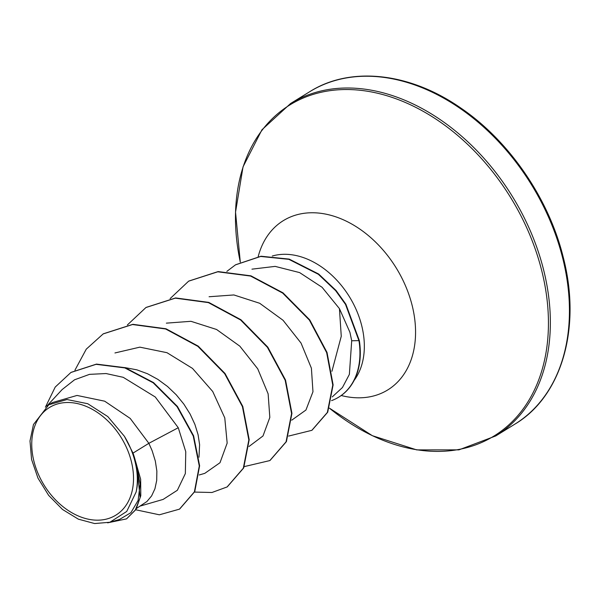 <?xml version="1.0" encoding="UTF-8"?>
<svg xmlns="http://www.w3.org/2000/svg" width="600" height="600" viewBox="0 0 600 600"><rect width="100%" height="100%" fill="white"/><g stroke="black" fill="none" stroke-linecap="round" stroke-linejoin="round"><path stroke-width="0.9" d="M33.975 461.46A63.233 45.3 58.3 0 1 67.74 402.502A63.233 45.3 58.3 0 1 131.288 461.213A63.233 45.3 58.3 0 1 97.523 520.178A63.233 45.3 58.3 0 1 33.975 461.46M332.265 396.9L342.457 387.502L349.365 374.392L351.705 340.763L349.92 332.303L339.442 308.64L341.257 336.278L331.928 371.303M133.02 453.097L124.387 436.275L107.812 416.588L87.735 403.717L66.998 399.533L48.818 404.768L52.373 402.577L77.032 395.445L104.67 401.183L130.192 418.41L148.86 443.317L133.02 453.097A68.363 48.975 58.3 0 1 135.45 461.07A68.363 48.975 58.3 0 1 135.547 461.452L140.663 479.28L140.79 495.713L136.042 509.31L126.547 518.873L135.255 510.225L140.115 497.752L136.92 466.125L135.63 461.625M140.445 505.995L163.14 499.41L177.36 490.26L185.347 473.572L185.76 451.717L178.267 427.725L148.86 443.317L152.153 450.765L155.333 461.077L156.855 471.06L156.712 480.39L154.942 488.752L151.627 495.877L146.917 501.525L136.583 508.38M124.882 367.597L136.852 369.832L147.532 373.763L157.845 379.373L167.498 386.46L176.243 394.8L183.847 404.107L190.118 414.075L194.895 424.388L198.083 434.7L199.605 444.683L198.99 457.23M178.267 427.725L155.273 396.998L123.233 377.317L106.065 373.545L89.52 374.355L74.558 379.793L62.123 389.572L46.77 406.14M109.875 522.263L119.505 519.465L130.928 512.64L138.105 500.43L140.145 484.125L136.56 465.45C138.165 474.893 138.023 483.75 136.118 492.015L126.72 511.455L109.882 522.255L94.642 523.553L78.36 519.165L62.543 509.482L48.645 495.368L37.987 478.147L31.575 459.45L30 440.963L33.473 424.5L48.818 404.768M179.663 509.033L194.752 491.603L199.627 465.765L193.597 435.772L177.458 406.493L153.51 382.567L125.19 367.695L96.465 364.103L71.093 372.36M135.757 509.775L159.382 514.8L179.483 509.145L194.4 491.827L199.275 465.982L193.237 435.99L177.097 406.71L153.157 382.793L124.83 367.913L96.105 364.32L70.912 372.472L55.215 387.067L45.398 407.19M107.625 522.832L126.547 518.873M136.56 465.45L136.92 466.125M339.442 308.64L322.072 287.28L299.618 272.595L275.153 266.385L251.947 269.16M291.728 420.173L305.94 410.033L312.968 391.74L311.4 368.197L301.043 343.072L283.043 320.265L259.695 303.278L233.903 294.952L209.085 296.745M248.985 446.505L262.995 435.967L269.82 417.45L268.132 393.855L257.73 368.82L239.835 346.17L216.57 329.483L190.965 321.308L166.358 323.145M204.817 473.332L219.998 462.728L227.167 443.1L224.767 417.862L212.73 391.507L192.502 368.407L166.988 352.695L139.845 347.153L114.953 352.957M103.343 333.803L132.877 324.315L165.983 328.763L198.195 346.11L225.015 373.47L242.782 406.418L249.195 439.695L243.675 467.985L227.295 486.832M146.108 307.418L175.642 297.938L208.748 302.392L240.952 319.748L267.78 347.108L285.54 380.062L291.938 413.332L286.41 441.615L270.03 460.463M188.82 281.062L218.115 271.582L250.958 275.843L282.998 292.837L309.72 319.853L327.022 352.433L333.12 384.908L327.712 412.207L312.03 430.215M235.657 264.75L261.038 256.23L289.207 259.103L318.69 274.043L336.015 290.445L345.877 304.2L359.355 340.627L351.705 340.763M74.94 370.178L86.273 349.147L103.17 333.915L132.525 324.532L165.623 328.98L197.835 346.335L224.663 373.688L242.43 406.635L248.835 439.912L243.315 468.202L227.115 486.945L211.965 492.495L194.535 492.082M127.387 324.96L145.928 307.53L175.29 298.155L208.388 302.61L240.6 319.972L267.42 347.332L285.18 380.28L291.585 413.558L286.058 441.84L269.85 460.575L244.298 466.59M170.137 298.582L188.64 281.168L217.763 271.8L250.605 276.06L282.645 293.062L309.368 320.07L326.663 352.65L332.767 385.125L327.36 412.425L311.85 430.327L288.615 436.072M226.853 271.395L235.478 264.862L260.685 256.455L288.847 259.327L318.33 274.267L335.655 290.663L345.525 304.418L358.995 340.853A75.983 54.427 -121.7 0 1 338.707 397.17A75.983 54.427 -121.7 0 1 331.567 400.627M124.387 436.275A67.988 48.705 58.3 0 1 136.118 492.015M338.888 397.058A75.983 54.427 -121.7 0 0 339.067 396.952A75.983 54.427 -121.7 0 0 359.355 340.627M309.705 91.718A195.322 139.92 58.3 0 1 562.553 257.558A195.322 139.92 58.3 0 1 514.838 424.17L495.757 435.938A195.322 139.92 58.3 0 0 543.472 269.332A195.322 139.92 58.3 0 0 290.625 103.485L309.705 91.718C349.733 66.27 409.08 71.887 460.987 108.157C509.19 140.925 548.722 198.428 563.138 256.845C581.985 328.597 561.143 396.825 514.838 424.17M290.625 103.485L261.96 129.765L243.038 166.837L235.538 212.13L240.3 262.155A194.468 139.305 58.3 0 1 349.785 89.573A194.468 139.305 58.3 0 1 541.582 270.09A194.468 139.305 58.3 0 1 496.095 434.692A194.468 139.305 58.3 0 1 329.4 408.143L372.353 435.69L416.737 449.895L458.933 449.857L495.757 435.938M258.195 256.582A99.45 71.242 58.3 0 1 334.035 216.255A99.45 71.242 58.3 0 1 412.058 305.093A99.45 71.242 58.3 0 1 341.228 395.513M272.257 256.043A76.567 54.847 58.3 0 1 361.642 325.38A76.567 54.847 58.3 0 1 354.12 380.4M204.817 473.347L199.222 474.967"/></g></svg>
